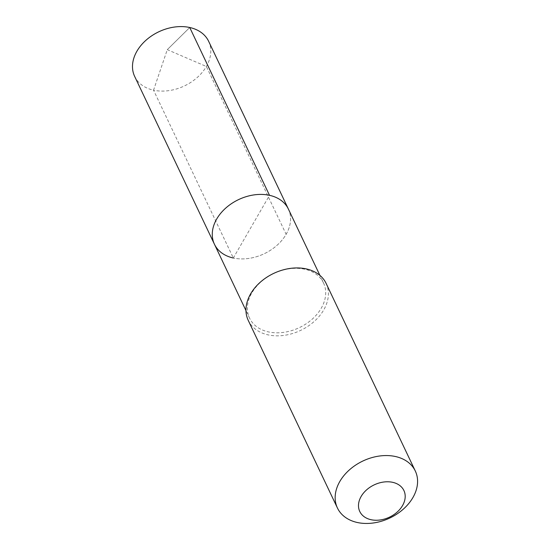 <?xml version="1.0" encoding="UTF-8"?>
<svg xmlns="http://www.w3.org/2000/svg" width="550" height="550" viewBox="0 0 550 550"><rect width="100%" height="100%" fill="white"/><g stroke="black" fill="none" stroke-linecap="round" stroke-linejoin="round"><path stroke-width="0.41" stroke-dasharray="2.75 2.06" d="M214.438 244.241A40.948 29.948 154.6 0 0 233.324 258.005L269.514 195.319M288.399 209.083A40.948 29.948 -25.4 0 1 277.014 245.314A40.948 29.948 -25.4 0 1 233.324 258.005A40.948 29.948 -25.4 0 0 277.014 245.314A40.948 29.948 -25.4 0 0 288.399 209.083M323.531 282.982A40.948 29.948 -25.4 0 0 304.645 269.218A40.948 29.948 154.6 0 0 260.954 281.909A40.948 29.948 154.6 0 0 249.562 318.141A40.948 29.948 154.6 0 0 268.448 331.904A40.948 29.948 -25.4 0 0 312.146 319.213A40.948 29.948 -25.4 0 0 323.531 282.982L319.935 275.419M326.109 283.381A43.106 31.522 -25.4 0 1 314.119 321.523A43.106 31.522 -25.4 0 1 268.132 334.881A43.106 31.522 154.6 0 1 248.249 320.396M208.622 41.264A40.948 29.948 -25.4 0 1 197.237 77.495A40.948 29.948 -25.4 0 1 153.546 90.186L233.324 258.005M134.661 76.422A40.948 29.948 154.6 0 0 153.546 90.186L167.276 49.665L189.736 27.5L167.276 49.665L206.36 66.474L286.137 234.293M249.562 318.141L245.967 310.578"/><path stroke-width="0.82" d="M245.967 310.578L214.438 244.241A40.948 29.948 154.6 0 1 225.823 208.01A40.948 29.948 154.6 0 1 269.514 195.319A40.948 29.948 -25.4 0 1 288.399 209.083A40.948 29.948 -25.4 0 0 269.514 195.319L189.736 27.5L269.514 195.319A40.948 29.948 154.6 0 0 225.823 208.01A40.948 29.948 154.6 0 0 214.438 244.241A40.948 29.948 154.6 0 0 233.324 258.005M306.226 268.895A43.106 31.522 -25.4 0 1 326.109 283.381L415.298 470.999A43.106 31.522 -25.4 0 1 403.315 509.142A43.106 31.522 -25.4 0 1 357.321 522.5A43.106 31.522 154.6 0 1 337.439 508.014L248.249 320.396A43.106 31.522 154.6 0 1 260.239 282.253A43.106 31.522 154.6 0 1 306.226 268.895M415.298 470.999A43.106 31.522 -25.4 0 0 395.416 456.514A43.106 31.522 154.6 0 0 349.429 469.872A43.106 31.522 154.6 0 0 337.439 508.014M392.631 482.316A24.427 17.861 -25.4 0 1 402.552 505.56A24.427 17.861 -25.4 0 1 371.044 519.709A24.427 17.861 154.6 0 1 361.13 496.464A24.427 17.861 154.6 0 1 392.631 482.316M214.438 244.241L134.661 76.422A40.948 29.948 154.6 0 1 146.046 40.191A40.948 29.948 154.6 0 1 189.736 27.5A40.948 29.948 -25.4 0 1 208.622 41.264L319.935 275.419"/></g></svg>
